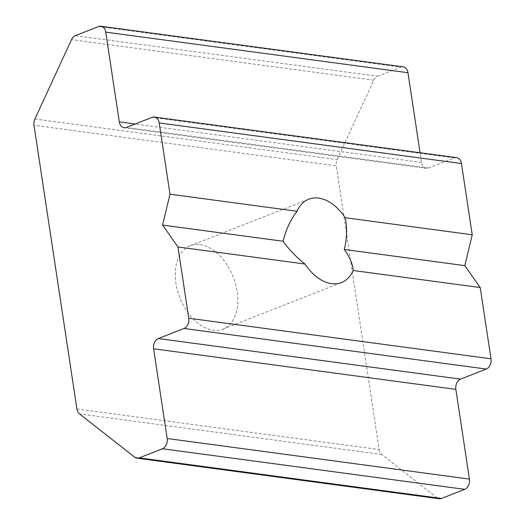 <?xml version="1.0" encoding="UTF-8"?>
<svg xmlns="http://www.w3.org/2000/svg" width="525" height="525" viewBox="0 0 525 525"><rect width="100%" height="100%" fill="white"/><g stroke="black" fill="none" stroke-linecap="round" stroke-linejoin="round"><path stroke-width="0.39" stroke-dasharray="2.62 1.97" d="M200.117 244.643A44.776 28.658 -111.4 0 1 235.659 284.189A44.776 28.658 -111.4 0 1 222.954 329.09A44.776 28.658 -111.4 0 1 213.058 330.192A44.776 28.658 -111.4 0 1 177.516 290.647A44.776 28.658 -111.4 0 1 190.221 245.739A44.776 28.658 -111.4 0 1 200.117 244.643M76.919 408.982L379.162 449.558L336.256 165.847L34.007 125.272M379.162 449.558A8.288 5.998 -82.4 0 0 381.747 454.479L436.931 497.779A8.288 5.998 -82.4 0 0 439.169 498.75M75.37 35.667L377.619 76.243A8.288 5.998 -82.4 0 0 373.78 80.207L337.148 159.567A8.288 5.998 -82.4 0 0 336.256 165.847M377.619 76.243L400.844 67.121L98.595 26.545M403.141 66.826A8.288 5.998 -82.4 0 0 400.844 67.121M456.638 157.644A8.288 5.998 -82.4 0 0 454.335 157.94L428.656 168.02A8.288 5.998 -82.4 0 1 426.359 168.315A8.288 5.998 -82.4 0 1 421.536 162.435L420.066 152.729M381.747 454.479L79.498 413.897M34.899 118.991L337.148 159.567M134.682 457.203L436.931 497.779M373.78 80.207L71.531 39.631M421.536 162.435L135.201 123.992M454.335 157.94L152.086 117.364M428.656 168.02L126.413 127.444M222.954 329.09L341.467 282.548M190.221 245.739L308.733 199.198M426.359 168.315L124.11 127.739"/><path stroke-width="0.79" d="M464.697 489.333L441.473 498.455L139.223 457.879L162.448 448.757L464.697 489.333A8.288 5.998 -82.4 0 0 469.422 479.089L167.18 438.513L153.608 348.79A8.288 5.998 97.6 0 1 158.34 338.553L184.012 328.466L486.262 369.042A8.288 5.998 -82.4 0 0 490.993 358.798L188.744 318.222L177.968 246.973L304.992 264.029C296.172 256.994 288.868 249.395 283.073 241.244C285.902 229.773 290.548 219.778 297.012 211.253A44.776 28.658 -111.4 0 1 308.733 199.198A44.776 28.658 -111.4 0 1 318.629 198.102A44.776 28.658 -111.4 0 1 345.214 217.724C347.301 227.397 347.005 237.976 344.321 249.467C349.972 257.598 352.931 264.613 353.194 270.5L480.217 287.549L464.822 265.643L344.321 249.467M304.992 264.029A44.776 28.658 68.6 0 0 331.57 283.651A44.776 28.658 68.6 0 0 341.467 282.548A44.776 28.658 68.6 0 0 353.194 270.5M177.968 246.973L162.573 225.067L169.988 194.198L159.213 122.948A8.288 5.998 97.6 0 0 154.389 117.062A8.288 5.998 97.6 0 0 152.086 117.364L126.413 127.444A8.288 5.998 97.6 0 1 124.11 127.739A8.288 5.998 97.6 0 1 119.287 121.853L105.722 32.137A8.288 5.998 97.6 0 0 100.898 26.25A8.288 5.998 97.6 0 0 98.595 26.545L75.37 35.667A8.288 5.998 97.6 0 0 71.531 39.631L34.899 118.991A8.288 5.998 -82.4 0 0 34.007 125.272L76.919 408.982A8.288 5.998 97.6 0 0 79.498 413.897L134.682 457.203A8.288 5.998 97.6 0 0 136.927 458.174L439.169 498.75A8.288 5.998 -82.4 0 0 441.473 498.455M486.262 369.042L460.583 379.129A8.288 5.998 -82.4 0 0 455.858 389.373L469.422 479.089M420.066 152.729L407.964 72.712A8.288 5.998 -82.4 0 0 403.141 66.826L100.898 26.25M464.822 265.643L472.231 234.773L461.455 163.524A8.288 5.998 -82.4 0 0 456.638 157.644L154.389 117.062M490.993 358.798L480.217 287.549M188.744 318.222A8.288 5.998 97.6 0 1 184.012 328.466M139.223 457.879A8.288 5.998 97.6 0 1 136.927 458.174M167.18 438.513A8.288 5.998 97.6 0 1 162.448 448.757M472.231 234.773L345.214 217.724M297.012 211.253L169.988 194.198M283.073 241.244L162.573 225.067M159.213 122.948L461.455 163.524M153.608 348.79L455.858 389.373M105.722 32.137L407.964 72.712M135.201 123.992L119.287 121.853M158.34 338.553L460.583 379.129"/></g></svg>
